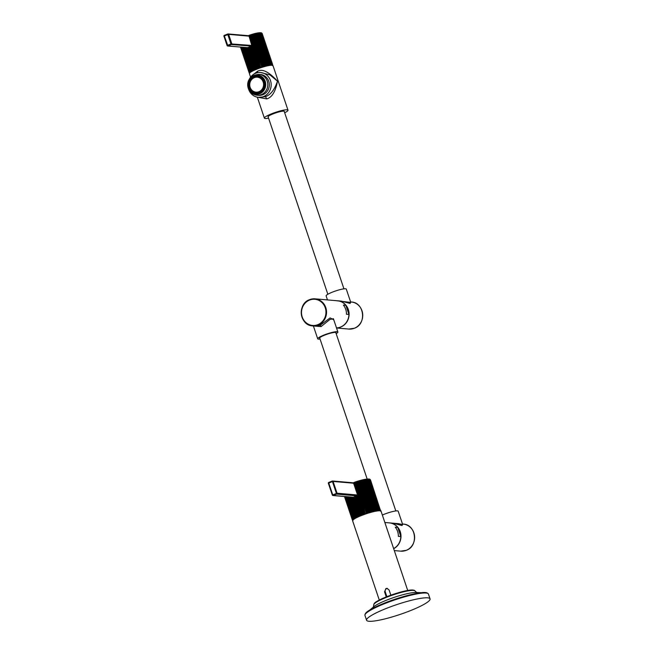 <?xml version="1.0" encoding="UTF-8"?>
<svg xmlns="http://www.w3.org/2000/svg" width="654" height="654" viewBox="0 0 654 654"><rect width="100%" height="100%" fill="white"/><g stroke="black" fill="none" stroke-linecap="round" stroke-linejoin="round"><path stroke-width="0.98" d="M407.728 590.488L381.069 511.256A15.001 2.322 161.4 0 0 361.392 515.565A15.001 2.322 161.4 0 0 352.629 520.821L379.287 600.061M386.261 596.914L384.56 591.87L385.942 588.51L387.005 588.355L389.13 590.047L390.855 595.181M386.138 608.498A33.493 5.183 -18.6 0 1 430.062 598.868A33.493 5.183 -18.6 0 1 410.491 610.615A33.493 5.183 161.4 0 1 366.575 620.237A33.493 5.183 161.4 0 1 386.138 608.498M387.389 588.42A2.608 2.428 -85 0 0 385.263 591.927L386.857 596.677M384.846 522.489L389.343 522.881A13.587 12.655 95 0 1 397.746 527.418L395.278 527.198A13.587 12.655 95 0 1 397.616 531.449A13.587 12.655 95 0 1 398.351 536.337L400.828 536.55A13.587 12.655 95 0 1 393.634 548.592M397.746 527.418L400.828 536.55M335.911 332.902A8.608 1.333 161.4 0 0 335.952 332.657A8.608 1.333 161.4 0 0 324.662 335.134A8.608 1.333 161.4 0 0 319.634 338.151A8.608 1.333 161.4 0 0 319.814 338.314M333.785 319.831L330.131 317.909L320.149 325.267A1.357 0.45 -111.7 0 1 321.073 326.583L329.796 319.544L333.393 318.678L337.881 332.011A10.644 1.651 -18.6 0 0 323.926 335.069A10.644 1.651 161.4 0 0 317.705 338.797A10.644 1.651 161.4 0 0 320.059 339.058M337.881 332.011A10.644 1.651 -18.6 0 1 336.156 333.638M321.073 326.583L313.552 325.986M320.149 325.267L315.351 326.142L312.71 325.913A13.587 12.655 -85 0 0 318.171 325.095A13.587 12.655 -85 0 0 326.444 310.503A13.587 12.655 -85 0 0 315.065 298.837A13.587 12.655 -85 0 0 309.612 299.655A13.587 12.655 -85 0 0 301.331 314.247A13.587 12.655 -85 0 0 312.71 325.913C299.614 325.578 297.03 303.808 309.579 299.655L315.065 298.837L337.456 300.783A13.587 12.655 95 0 1 345.86 305.32L348.934 314.451A13.587 12.655 95 0 1 336.499 327.899A13.587 12.655 -85 0 0 340.726 327.057A13.587 12.655 95 0 0 349.007 312.465A13.587 12.655 95 0 0 337.619 300.799A13.587 12.655 95 0 0 337.538 300.791M345.86 305.32L343.391 305.107A13.587 12.655 95 0 1 345.721 309.358A13.587 12.655 95 0 1 346.465 314.239L348.934 314.451M382.345 515.05A10.644 1.651 -18.6 0 1 384.225 514.257A10.644 1.651 161.4 0 1 398.188 511.191L402.668 524.524L401.965 525.53L393.136 523.208L389.506 522.898A13.587 12.655 95 0 1 400.812 533.958A13.587 12.655 95 0 1 393.659 548.681M387.193 522.693L398.556 523.674L402.692 524.606M254.766 76.624L254.005 76.559A8.903 8.289 -85 0 0 251.177 78.709L251.201 78.774M258.616 75.938A8.903 8.289 -85 0 0 255.927 76.412M256.72 92.999L256.605 93.514A8.903 8.289 -85 0 0 257.087 93.612M256.605 93.514L255.322 93.399A8.903 8.289 95 0 1 252.199 91.862L252.24 91.585M264.502 81.529A8.968 8.347 -85 0 0 257.414 75.733A8.968 8.347 -85 0 0 248.773 87.8A8.968 8.347 95 0 0 255.861 93.604A8.968 8.347 95 0 0 264.502 81.529M257.128 95.222L258.657 95.353A10.472 9.753 -85 0 0 268.745 81.26A10.472 9.753 -85 0 0 260.464 74.482L258.943 74.352C250.474 75.12 246.893 79.731 248.209 88.176C249.795 92.296 252.763 94.642 257.128 95.222A10.472 9.753 95 0 0 267.216 81.129A10.472 9.753 -85 0 0 258.943 74.352M248.61 89.181A12.459 11.6 -85 0 0 258.485 97.332A12.459 11.6 -85 0 0 263.488 96.588A12.459 11.6 95 0 0 271.075 83.205A12.459 11.6 95 0 0 260.635 72.512A12.459 11.6 95 0 0 255.632 73.256A12.459 11.6 -85 0 0 249.509 78.84M258.485 97.332L265.132 96.727C270.339 95.222 274.451 90.039 277.476 81.17C268.876 71.752 262.18 68.482 257.39 71.351L253.883 74.139M258.093 97.291L266.668 98.918C271.958 97.536 275.563 91.617 277.476 81.17L269.93 74.875L260.635 72.512M268.59 118.202A12.459 1.929 -18.6 0 1 265.271 118.513A12.459 1.929 -18.6 0 1 264.388 118.129A12.459 1.929 -18.6 0 1 273.585 113.028A12.459 1.929 -18.6 0 1 287.114 109.798A12.459 1.929 -18.6 0 1 287.997 110.183A12.459 1.929 -18.6 0 1 284.686 112.782M250.588 77.139L249.403 73.6A12.459 1.929 -18.6 0 1 258.6 68.498A12.459 1.929 -18.6 0 1 272.121 65.269A12.459 1.929 -18.6 0 1 273.012 65.653L287.997 110.183M268.214 117.066A8.608 1.333 -18.6 0 1 268.034 116.903A8.608 1.333 -18.6 0 1 274.386 113.379A8.608 1.333 -18.6 0 1 283.738 111.147A8.608 1.333 -18.6 0 1 284.351 111.409A8.608 1.333 -18.6 0 1 284.31 111.654M327.474 299.916L326.117 295.886A10.644 1.651 -18.6 0 1 332.338 292.158A10.644 1.651 161.4 0 1 346.293 289.101L350.781 302.426L335.306 300.595M337.619 300.799L341.241 301.11L350.078 303.431L350.773 302.401M263.84 81.758A8.298 7.725 -85 0 0 257.292 76.395A8.298 7.725 -85 0 0 249.297 87.562A8.298 7.725 95 0 0 255.853 92.925A8.298 7.725 95 0 0 263.84 81.758M262.009 77.736L261.616 78.03L262.401 78.096M261.616 78.03A8.298 7.725 -85 0 0 258.714 76.6L259.09 76.068M264.682 82.134L264.339 82.208A8.298 7.725 95 0 1 264.608 85.633L264.927 85.674M262.573 90.301A8.298 7.725 95 0 1 259.932 92.296L260.267 92.688M259.548 93.031A8.298 7.725 95 0 1 257.79 93.097L255.853 92.925M255.322 93.399L255.183 92.835M258.943 91.715A7.529 7.014 -85 0 0 263.529 83.622A7.529 7.014 -85 0 0 257.226 77.156A7.529 7.014 -85 0 0 254.202 77.613A7.529 7.014 -85 0 0 249.615 85.699A7.529 7.014 -85 0 0 255.918 92.165A7.529 7.014 -85 0 0 258.943 91.715M257.308 77.164A7.529 7.014 -85 0 0 254.365 77.622A7.529 7.014 -85 0 0 249.771 85.666A7.529 7.014 -85 0 0 256 92.173M328.717 482.464A0.679 0.629 -85 0 0 328.39 483.232M356.365 495.985L362.332 514.706L356.365 495.985A15.001 2.322 161.4 0 1 356.659 495.879L336.655 494.089A0.679 0.629 -85 0 0 337.039 493.214L333.074 481.442L332.232 481.663L328.758 483.044L332.723 494.816L333.18 495.47L336.655 494.089L332.265 481.042A0.679 0.629 95 0 1 333.074 481.442L353.61 483.224M356.087 496.141L355.629 496.272A15.001 2.322 161.4 0 0 355.343 496.378L354.632 496.664A15.001 2.322 161.4 0 0 354.345 496.778L360.379 515.483L354.133 496.926L353.659 497.065A15.001 2.322 161.4 0 0 353.389 497.179L352.727 497.465A15.001 2.322 161.4 0 0 352.473 497.58L352.343 497.204M352.473 497.58L358.58 516.268L352.154 497.187M358.58 516.268L357.91 515.883L351.599 497.138M353.332 497.22L333.18 495.47A0.679 0.629 95 0 1 332.371 495.07L332.322 495.053A0.679 0.679 0 0 0 332.911 495.511L353.258 497.277M357.705 495.487L353.593 483.183L353.814 482.554L354.329 482.922L364.384 513.954L363.771 513.513L357.705 495.487A15.001 2.322 161.4 0 0 357.403 495.601L356.806 495.838M354.28 482.333L353.822 482.554L354.28 482.333A14.323 2.215 -18.6 0 1 367.613 479.047L368.251 479.447L378.462 509.777L378.175 510.439L367.613 479.039M354.632 482.816L354.86 482.186L355.4 482.546L365.431 513.586L364.834 513.137L354.632 482.816A15.001 2.322 -18.6 0 0 354.329 482.922M355.702 482.448L355.915 481.826L356.479 482.194L366.681 512.515L366.477 513.226L355.702 482.448A15.001 2.322 -18.6 0 0 355.4 482.546M356.782 482.096L356.97 481.491L357.55 481.851L367.761 512.172L367.532 512.891L356.782 482.096A15.001 2.322 -18.6 0 0 356.479 482.194M357.852 481.753L358.016 481.164L358.621 481.524L368.831 511.845L368.586 512.564L357.852 481.753A15.001 2.322 -18.6 0 0 357.55 481.851M358.923 481.434L359.054 480.854L359.675 481.213L369.886 511.534L369.624 512.254L358.923 481.434A15.001 2.322 -18.6 0 0 358.621 481.524M359.97 481.131L360.076 480.567L360.714 480.927L370.916 511.248L370.646 511.968L359.97 481.131A15.001 2.322 -18.6 0 0 359.675 481.213M361 480.845L361.082 480.298L361.727 480.657L371.93 510.978L371.644 511.698L361 480.845A15.001 2.322 -18.6 0 0 360.714 480.927M362.005 480.584L362.046 480.044L362.708 480.412L372.911 510.733L372.617 511.444L362.005 480.584A15.001 2.322 -18.6 0 0 361.727 480.657M362.978 480.347L362.986 479.823L363.649 480.191L373.851 510.512L373.557 511.224L362.978 480.347A15.001 2.322 -18.6 0 0 362.708 480.412M363.91 480.134L363.886 479.627L364.548 479.995L374.758 510.324L374.448 511.027L363.91 480.134A15.001 2.322 -18.6 0 0 363.649 480.191M364.793 479.946L364.736 479.456L365.406 479.832L375.609 510.153L375.306 510.856L364.793 479.946A15.001 2.322 -18.6 0 0 364.548 479.995M365.635 479.791L365.537 479.308L366.207 479.693L376.41 510.014L376.107 510.709L365.635 479.791A15.001 2.322 -18.6 0 0 365.406 479.832M366.42 479.66L366.289 479.186L366.951 479.586L377.154 509.907L376.859 510.586L366.42 479.66A15.001 2.322 -18.6 0 0 366.207 479.693M367.147 479.554L366.984 479.096L367.638 479.505L377.84 509.826L377.546 510.496L367.147 479.554A15.001 2.322 -18.6 0 0 366.951 479.586M368.415 479.439L379.009 509.752L378.74 510.406L368.415 479.439A15.001 2.322 -18.6 0 0 368.251 479.447M368.946 479.431L379.492 509.76L379.238 510.406L368.946 479.431A15.001 2.322 -18.6 0 0 368.807 479.431M369.404 479.447L379.892 509.801L379.655 510.431L369.404 479.447A15.001 2.322 -18.6 0 0 369.281 479.439M369.69 479.48A15.001 2.322 -18.6 0 1 369.788 479.496L380.007 510.488L369.436 479.088L370.017 479.546A15.001 2.322 -18.6 0 1 370.09 479.57L380.276 510.578L370.262 479.644A15.001 2.322 -18.6 0 1 370.319 479.676L380.473 510.692L370.434 479.774A15.001 2.322 -18.6 0 1 370.466 479.815L380.587 510.831L370.017 479.431M352.441 520.012L352.988 520.486M352.833 520.355L352.31 519.873L352.833 520.355M352.751 520.2L344.462 496.517L352.293 519.824M344.478 496.517L352.302 519.505A15.001 2.322 -18.6 0 1 352.318 519.448L344.609 496.525M344.568 496.525L352.302 519.505M344.756 496.541L352.318 519.448M344.83 496.549L352.612 519.039A15.001 2.322 -18.6 0 1 352.678 518.965L345.14 496.574M345.042 496.566L352.612 519.039M345.426 496.599L353.25 519.325L352.678 518.965M345.549 496.607L353.234 518.475A15.001 2.322 -18.6 0 1 353.348 518.393L346.031 496.656M345.884 496.639L353.234 518.475M346.44 496.688L353.961 518.753L353.348 518.393M346.604 496.705L353.798 518.074L354.427 518.434L354.166 517.837A15.001 2.322 -18.6 0 1 354.321 517.739L347.258 496.762M347.07 496.746L354.166 517.837M347.781 496.803L354.959 518.099L354.321 517.739M347.993 496.819L354.918 517.396L355.563 517.755L348.541 496.868M348.566 496.868L355.563 517.755M348.795 496.893L355.572 517.028L356.234 517.396L349.35 496.942M349.416 496.95L356.234 517.396M349.669 496.966L356.299 516.66L356.961 517.028L350.225 497.015M350.34 497.024L356.961 517.028M350.609 497.048L357.076 516.276L357.746 516.652L351.165 497.097M351.312 497.114L357.746 516.652M353.389 497.179L359.455 515.875L358.793 515.491L352.727 497.465M357.403 495.601L363.346 514.322L362.725 513.897L356.659 495.879M362.332 514.706L361.695 514.289L355.629 496.272M354.632 496.664L360.697 514.69L361.343 515.099L361.409 514.404A15.001 2.322 -18.6 0 1 361.695 514.289M360.379 515.483L359.725 515.09L353.659 497.065M355.097 496.533L361.343 515.099M355.343 496.378L361.409 514.404M363.346 514.322L357.1 495.765M332.199 481.074L328.749 482.439L328.357 483.281L332.322 495.053L337.039 493.214L357.566 494.996M353.61 482.832L332.534 481.001A0.679 0.679 0 0 0 332.224 481.05L328.749 482.439A0.679 0.679 0 0 0 328.357 483.281L332.346 495.004M364.384 513.954L353.814 482.554M365.431 513.586L354.86 482.186M366.477 513.226L355.915 481.826M367.532 512.891L356.97 481.491M368.586 512.564L358.016 481.164M369.624 512.254L359.054 480.854M370.646 511.968L360.076 480.567M371.644 511.698L361.082 480.298M372.617 511.444L362.046 480.044M373.557 511.224L362.986 479.823M374.448 511.027L363.886 479.627M375.306 510.856L364.736 479.456M376.107 510.709L365.537 479.308M376.859 510.586L366.289 479.186M380.726 510.251L380.587 510.831M380.62 511.003L380.742 510.3L380.62 511.003M380.579 511.199L380.726 510.488L380.579 511.199M359.455 515.875L353.209 497.318M227.772 34L224.33 35.365L223.938 36.215L227.077 45.543L230.952 43.924L227.813 34.588L224.338 35.978L227.935 45.968A0.679 0.629 95 0 1 227.666 46.009L247.604 47.619L254.758 69.496L247.441 47.75L246.959 47.906A12.459 1.929 161.4 0 0 246.713 48.02L253.907 69.88L246.419 47.636M248.847 35.471L259.818 66.88L248.847 35.471L251.913 45.944A12.459 1.929 161.4 0 0 251.618 46.05L231.41 44.578A0.679 0.629 -85 0 0 231.794 43.704L228.655 34.376L248.659 36.109M251.022 46.279L250.858 46.32A12.459 1.929 161.4 0 0 250.564 46.434L249.828 46.712A12.459 1.929 161.4 0 0 249.542 46.826L248.831 47.113A12.459 1.929 161.4 0 0 248.553 47.219L247.866 47.505A12.459 1.929 161.4 0 0 247.604 47.619M248.553 47.219L255.665 69.111L248.348 47.366M248.831 47.113L255.967 68.31L256.613 68.719L256.679 68.032A12.459 1.929 -18.6 0 1 256.965 67.918L249.828 46.712M249.297 46.974L256.613 68.719M249.542 46.826L256.679 68.032M250.564 46.434L257.602 68.335L250.286 46.589M257.602 68.335L256.965 67.918M250.858 46.32L257.995 67.525L258.616 67.959L251.299 46.213M251.618 46.05L258.616 67.959M251.913 45.944L259.049 67.149L259.654 67.591M249.338 35.226L248.855 35.447L249.338 35.226A11.78 1.823 -18.6 0 1 259.736 32.733L260.374 33.141L270.83 64.206L270.552 64.869L259.736 32.725M249.664 35.708L249.877 35.087L250.441 35.455L260.701 67.231L249.664 35.708A12.459 1.929 -18.6 0 0 249.362 35.815M250.744 35.357L250.932 34.752L251.512 35.112L261.968 66.177L261.747 66.896L250.744 35.357A12.459 1.929 -18.6 0 0 250.441 35.455M251.815 35.014L251.97 34.425L252.583 34.785L263.031 65.85L262.785 66.569L251.815 35.014A12.459 1.929 -18.6 0 0 251.512 35.112M252.877 34.703L253 34.131L253.629 34.482L264.085 65.555L263.815 66.267L252.877 34.703A12.459 1.929 -18.6 0 0 252.583 34.785M253.916 34.409L254.005 33.853L254.643 34.212L265.099 65.277L264.821 65.989L253.916 34.409A12.459 1.929 -18.6 0 0 253.629 34.482M254.929 34.139L254.978 33.599L255.632 33.959L266.088 65.024L265.794 65.743L254.929 34.139A12.459 1.929 -18.6 0 0 254.643 34.212M255.902 33.894L255.91 33.37L256.572 33.738L267.028 64.811L266.726 65.514L255.902 33.894A12.459 1.929 -18.6 0 0 255.632 33.959M256.834 33.689L256.801 33.182L257.463 33.55L267.919 64.623L267.617 65.318L256.834 33.689A12.459 1.929 -18.6 0 0 256.572 33.738M257.709 33.509L257.627 33.019L258.297 33.395L268.753 64.468L268.451 65.155L257.709 33.509A12.459 1.929 -18.6 0 0 257.463 33.55M258.518 33.362L258.404 32.888L259.066 33.28L269.522 64.345L269.219 65.024L258.518 33.362A12.459 1.929 -18.6 0 0 258.297 33.395M259.27 33.248L259.107 32.79L259.761 33.191L270.216 64.255L269.922 64.934L259.27 33.248A12.459 1.929 -18.6 0 0 259.066 33.28M260.537 33.133L271.361 64.19L271.099 64.844L260.537 33.133A12.459 1.929 -18.6 0 0 260.374 33.141M261.044 33.125L271.811 64.215L271.565 64.852L261.044 33.125A12.459 1.929 -18.6 0 0 260.913 33.125M261.469 33.158L271.95 64.893L261.469 33.158A12.459 1.929 -18.6 0 0 261.355 33.15M261.714 33.207A12.459 1.929 -18.6 0 1 261.796 33.231L272.236 64.975L261.976 33.297A12.459 1.929 -18.6 0 1 262.033 33.329L272.432 65.089L262.14 33.428A12.459 1.929 -18.6 0 1 262.172 33.468L272.628 64.533A12.459 1.929 -18.6 0 0 272.595 64.493M253.907 69.88L253.237 69.504L245.863 47.587M246.959 47.906L254.095 69.111L254.758 69.496M247.866 47.505L255.003 68.711L255.665 69.111M245.585 47.562L253.114 70.256L252.444 69.888L244.915 47.505M244.661 47.48L252.387 70.624L251.725 70.264L244.04 47.431M243.811 47.407L251.725 70.984L251.079 70.624L243.247 47.358M243.043 47.341L251.144 71.319L250.515 70.959L242.552 47.301M242.372 47.284L250.654 71.646L250.032 71.286L241.947 47.243M241.792 47.235L250.237 71.948L249.648 71.588L241.44 47.202M241.318 47.194L249.918 72.218L249.346 71.858L241.04 47.17M240.942 47.162L249.689 72.471L240.746 47.137M240.68 47.137L249.55 72.692L240.558 47.129L249.035 72.512A12.459 1.929 -18.6 0 0 249.043 72.537L249.566 73.052L249.051 72.561A12.459 1.929 -18.6 0 1 249.043 72.537L249.068 72.61M249.174 72.708L249.714 73.183L249.174 72.708M260.701 67.231L249.877 35.087M261.747 66.896L250.932 34.752M262.785 66.569L251.97 34.425M263.815 66.267L253 34.131M264.821 65.989L254.005 33.853M265.794 65.743L254.978 33.599M266.726 65.514L255.91 33.37M267.617 65.318L256.801 33.182M268.451 65.155L257.627 33.019M269.219 65.024L258.404 32.888M272.669 64.656L272.53 65.228M272.538 65.408L272.669 64.705L272.538 65.408M272.448 65.621L272.612 64.91M251.725 70.984L243.795 47.407M252.387 70.624L244.596 47.472M253.114 70.256L245.471 47.554M227.666 46.009A0.679 0.629 95 0 1 227.126 45.567L227.077 45.543A0.679 0.679 0 0 0 227.666 46.009M247.547 47.668L227.935 45.968L231.41 44.578L230.952 43.924L251.798 45.445M227.102 45.502L223.938 36.215A0.679 0.679 0 0 1 224.33 35.365L227.845 33.975A0.679 0.629 95 0 1 228.115 33.934A0.679 0.679 0 0 0 227.805 33.983L227.813 34.588L228.655 34.376A0.679 0.629 95 0 0 228.115 33.934L248.659 35.717M224.289 35.398A0.679 0.629 -85 0 0 223.97 36.166M386.506 596.824A21.108 3.27 161.4 0 0 374.235 603.871M414.064 590.464A21.108 3.27 161.4 0 0 386.579 596.8M373.769 604.885C374.301 602.906 373.933 602.301 386.539 596.808C398.858 592.091 413.508 588.069 415.045 590.995A21.786 3.368 161.4 0 0 386.514 597.323A21.786 3.368 161.4 0 0 373.769 604.885L373.344 607.141M421.805 592.663A32.994 5.109 161.4 0 0 421.478 592.696L416.614 592.508A24.002 3.711 -18.6 0 0 386.678 600.127A24.002 3.711 161.4 0 0 373.434 607.043L369.641 610.149M369.673 610.125C366.305 612.013 364.728 613.779 364.948 615.422A33.493 5.183 161.4 0 1 384.519 603.683A33.493 5.183 161.4 0 1 428.444 594.053C427.626 592.614 425.304 592.164 421.478 592.696A32.994 5.109 161.4 0 0 384.495 603.086A32.994 5.109 161.4 0 0 369.673 610.125A32.994 5.109 161.4 0 0 369.396 610.305M384.56 591.87L385.263 591.927M317.86 324.662A13.137 12.23 -85 0 0 325.242 307.772A13.137 12.23 -85 0 0 309.587 300.063A13.137 12.23 -85 0 0 302.213 316.953A13.137 12.23 -85 0 0 317.86 324.662M402.504 524.026L403.142 524.075A13.587 12.655 95 0 1 414.53 535.74A13.587 12.655 95 0 1 406.248 550.341A13.587 12.655 95 0 1 400.796 551.15L394.305 550.586M248.332 87.979A9.467 8.821 95 0 1 253.654 75.799A9.467 8.821 95 0 1 264.944 81.358A9.467 8.821 95 0 1 259.622 93.538A9.467 8.821 95 0 1 248.332 87.979M248.201 88.053A9.679 9.009 95 0 1 253.638 75.611A9.679 9.009 95 0 1 265.172 81.284A9.679 9.009 95 0 1 259.736 93.735A9.679 9.009 95 0 1 248.201 88.053M266.668 98.918A2.264 0.752 68.3 0 0 265.132 96.727M350.618 301.927L351.255 301.984A13.587 12.655 95 0 1 362.643 313.65A13.587 12.655 95 0 1 354.362 328.243A13.587 12.655 95 0 1 348.909 329.06L336.524 327.981M257.39 71.351A2.264 0.752 -111.7 0 1 257.66 72.668M353.225 519.783A14.323 2.215 -18.6 0 1 364.899 513.938A14.323 2.215 -18.6 0 1 379.271 510.651A14.323 2.215 -18.6 0 1 379.958 510.79M249.91 72.725A11.78 1.823 -18.6 0 1 259.246 67.902A11.78 1.823 -18.6 0 1 271.385 65.081A11.78 1.823 -18.6 0 1 272.072 65.269M415.045 590.995L416.753 592.532M428.444 594.053L430.062 598.868M364.948 615.422L366.575 620.237M313.389 325.97L317.705 338.797M395.825 510.938L335.772 332.494M367.172 479.047L319.675 337.905M403.142 524.075C416.246 524.418 418.83 546.188 406.273 550.333L400.796 551.15M264.388 118.129L257.333 97.168M343.939 288.847L284.171 111.245M351.255 301.984C364.36 302.32 366.943 324.09 354.386 328.243L348.909 329.06M327.842 294.259L268.075 116.657M258.763 76.526L257.292 76.395M354.141 482.374C361.433 479.864 366.534 478.769 369.445 479.088L369.788 479.194M249.199 35.259C255.207 33.231 259.303 32.422 261.477 32.847M240.492 47.121L249.043 72.537"/></g></svg>
